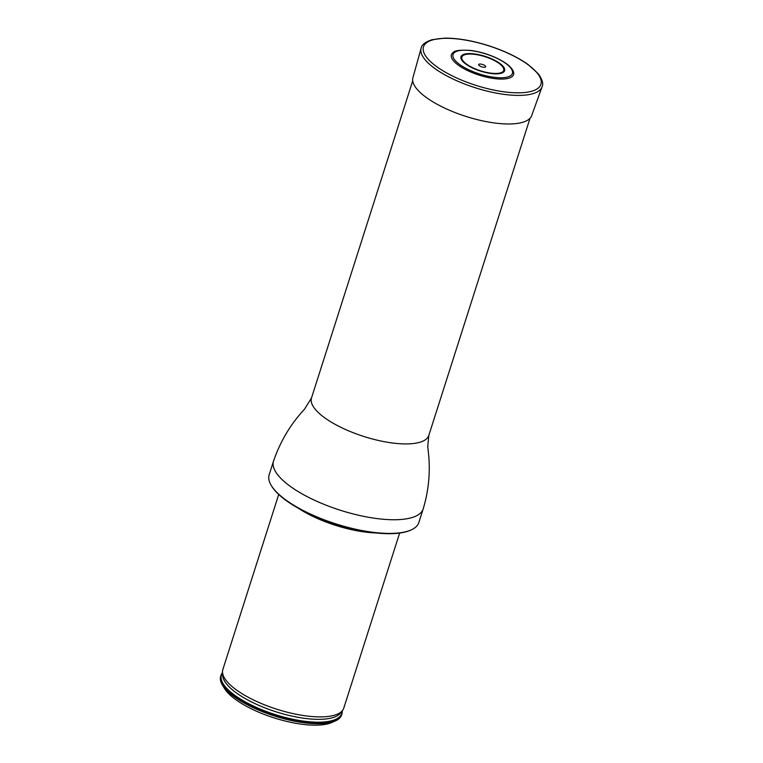 <?xml version="1.0" encoding="UTF-8"?>
<svg xmlns="http://www.w3.org/2000/svg" width="763" height="763" viewBox="0 0 763 763"><rect width="100%" height="100%" fill="white"/><g stroke="black" fill="none" stroke-linecap="round" stroke-linejoin="round"><path stroke-width="1.14" d="M410.98 530.008L410.256 530.323A77.921 26.266 -162.3 0 1 335.825 524.267A77.921 26.266 -162.3 0 1 271.647 486.088L271.237 485.411A78.551 26.476 17.7 0 0 335.939 523.904A78.551 26.476 17.7 0 0 410.98 530.008A78.551 26.476 17.7 0 0 418.83 522.56L423.188 508.902C428.587 490.933 430.389 472.774 428.596 454.395L427.747 446.469L428.816 435.415L530.027 118.265M423.188 508.902A78.551 26.476 17.7 0 1 340.298 510.237A78.551 26.476 17.7 0 1 273.516 461.129L269.158 474.796A78.551 26.476 17.7 0 0 271.237 485.411M375.682 532.946A63.463 21.393 -162.3 0 1 298.304 508.253M222.519 672.585A63.463 21.393 17.7 0 0 221.032 675.226L220.669 676.371A63.463 21.393 17.7 0 0 222.348 684.945L224.379 688.331A60.287 20.324 17.7 0 0 274.041 717.869A60.287 20.324 17.7 0 0 331.638 722.561L335.253 720.978A63.463 21.393 17.7 0 0 341.586 714.96L341.948 713.825A63.463 21.393 17.7 0 0 342.263 710.801M222.348 684.945A63.463 21.393 17.7 0 0 274.623 716.047A63.463 21.393 17.7 0 0 335.253 720.978M221.032 675.226A63.463 21.393 17.7 0 0 274.985 714.902A63.463 21.393 17.7 0 0 341.948 713.825M399.64 533.06L343.77 708.131A63.463 21.393 -162.3 0 1 342.501 710.496A63.463 21.393 -162.3 0 1 296.483 714.311A63.463 21.393 -162.3 0 1 235.557 689.304A63.463 21.393 -162.3 0 1 222.51 672.203A63.463 21.393 -162.3 0 1 222.844 669.542L278.714 494.472M501.854 79.075A32.609 10.997 17.7 0 0 513.327 71.379C511.296 66.61 504.982 61.832 494.395 57.044C486.184 53.553 478.019 51.321 469.894 50.368C460.099 49.9 454.634 50.539 453.489 52.285A32.609 10.997 17.7 0 0 463.799 68.622A32.609 10.997 17.7 0 0 501.854 79.075M484.371 67.297A3.691 1.24 17.7 0 0 484.457 65.313A3.691 1.24 17.7 0 0 479.069 64.187A3.691 1.24 17.7 0 0 481.176 66.629A3.691 1.24 17.7 0 0 482.445 67.039A3.691 1.24 17.7 0 0 484.371 67.297M421.109 48.288L412.907 77.712A62.347 21.011 17.7 0 0 443.799 107.678A62.347 21.011 17.7 0 0 509.36 123.978A62.347 21.011 17.7 0 0 531.677 115.614L542.035 86.887C543.638 83.863 542.359 79.457 538.201 73.687L528.158 64.578C517.705 57.158 504.562 50.883 488.721 45.732C472.402 40.601 457.724 38.064 444.686 38.15L432.077 39.695C425.191 42.013 421.538 44.874 421.109 48.288A63.472 21.393 17.7 0 0 452.554 78.808A63.472 21.393 17.7 0 0 519.317 95.404A63.472 21.393 17.7 0 0 542.035 86.887M412.716 80.83L311.495 397.981A61.574 20.754 17.7 0 0 363.846 436.474A61.574 20.754 17.7 0 0 428.816 435.415M342.062 711.059A63.138 21.278 -162.3 0 1 275.1 714.559A63.138 21.278 -162.3 0 1 222.538 672.918M342.501 710.496L340.508 713.052A62.337 21.011 -162.3 0 1 275.977 711.793A62.337 21.011 -162.3 0 1 222.653 675.436L222.51 672.203M501.205 77.759A31.159 10.501 17.7 0 0 493.785 56.891A31.159 10.501 17.7 0 0 453.174 57.292A31.159 10.501 17.7 0 0 501.205 77.759M495.816 73.458A21.955 7.401 17.7 0 0 490.59 58.761A21.955 7.401 17.7 0 0 461.977 59.047A21.955 7.401 17.7 0 0 495.816 73.458M496.398 73.849A22.909 7.725 17.7 0 0 490.933 58.503A22.909 7.725 17.7 0 0 461.081 58.808A22.909 7.725 17.7 0 0 496.398 73.849M518.783 92.819A61.641 20.782 17.7 0 0 504.095 51.541A61.641 20.782 17.7 0 0 423.77 52.342A61.641 20.782 17.7 0 0 518.783 92.819M273.516 461.129C280.259 441.453 290.589 424.142 304.513 409.197L311.495 397.981"/></g></svg>
